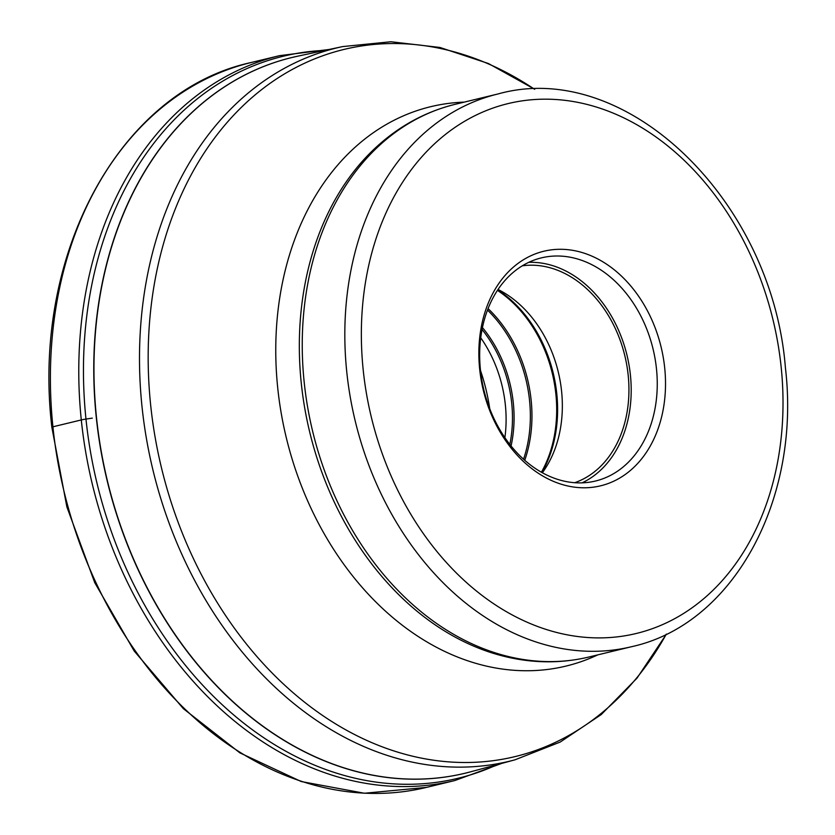 <?xml version="1.0" encoding="UTF-8"?>
<svg xmlns="http://www.w3.org/2000/svg" width="835" height="835" viewBox="0 0 835 835"><rect width="100%" height="100%" fill="white"/><g stroke="black" fill="none" stroke-linecap="round" stroke-linejoin="round"><path stroke-width="1.25" d="M479.666 369.133A120.678 91.485 -103.6 0 1 559.857 249.289A120.678 91.485 -103.6 0 1 664.702 367.943A120.678 91.485 -103.6 0 1 584.51 487.786A120.678 91.485 -103.6 0 1 479.666 369.133M556.736 256.001A114.802 87.038 -103.6 0 1 656.477 368.872A114.802 87.038 -103.6 0 1 595.438 481.033A114.802 87.038 -103.6 0 1 580.189 482.891A114.802 87.038 -103.6 0 1 480.449 370.009A114.802 87.038 -103.6 0 1 541.487 257.848A114.802 87.038 -103.6 0 1 556.736 256.001M582.089 482.849A114.802 87.038 76.4 0 0 630.425 375.176A114.802 87.038 76.4 0 0 528.785 262.336M522.282 265.833A111.869 84.805 -103.6 0 1 628.181 375.186A111.869 84.805 -103.6 0 1 574.72 482.703M542.343 472.746A111.869 84.805 76.4 0 0 542.604 472.401A111.869 84.805 76.4 0 0 561.59 391.281A111.869 84.805 76.4 0 0 498.422 289.661A111.869 84.805 76.4 0 0 498.036 289.474M504.883 437.665A111.869 84.805 76.4 0 0 505.352 404.881A111.869 84.805 76.4 0 0 480.741 337.799M489.727 408.68A164.422 124.655 76.4 0 0 480.501 370.5M52.991 427.489A4.697 0.532 -5.9 0 1 52.918 426.8L81.298 419.942A11.742 1.346 -5.9 0 1 85.974 419.076L92.288 418.126M52.918 426.8A372.89 282.7 -103.6 0 1 251.189 62.51C119.875 90.89 31.333 254.111 51.853 427.259L66.873 506.918L94.762 582.694L134.195 651.018L183.335 708.644L239.875 752.857L301.195 781.529L364.394 793.25L426.434 787.405A372.89 282.7 -103.6 0 1 52.918 426.8M251.189 62.51L279.568 55.653A372.89 282.7 76.4 0 0 81.298 419.942A372.89 282.7 76.4 0 0 454.814 780.548L426.434 787.405M324.888 50.371A371.45 281.604 76.4 0 0 85.974 419.076A371.45 281.604 76.4 0 0 497.545 764.536M294.88 56.811A368.193 279.14 76.4 0 0 292.02 57.479A368.193 279.14 76.4 0 0 96.255 417.176A368.193 279.14 76.4 0 0 96.265 417.26A368.193 279.14 76.4 0 0 465.064 773.241A368.193 279.14 76.4 0 0 467.903 772.532M297.74 56.175L342.601 46.593A366.962 278.201 76.4 0 0 141.971 406.248A366.962 278.201 76.4 0 0 141.981 406.342A366.962 278.201 76.4 0 0 515.028 759.808L470.742 771.78A368.183 279.14 -103.6 0 1 96.453 417.218A368.183 279.14 -103.6 0 1 96.453 417.124A368.183 279.14 -103.6 0 1 297.74 56.175L292.02 57.479M666.267 634.172A363.778 275.79 -103.6 0 1 368.329 741.115A363.778 275.79 -103.6 0 1 150.634 404.818A363.778 275.79 -103.6 0 1 150.624 404.724A363.778 275.79 -103.6 0 1 534.536 89.261M464.197 102.131A287.762 218.165 76.4 0 0 277.711 387.816A287.762 218.165 76.4 0 0 597.829 654.859M494.904 653.815A283.347 214.814 -103.6 0 1 301.247 382.921A283.347 214.814 -103.6 0 1 301.237 382.837A283.347 214.814 -103.6 0 1 373.12 150.081C397.105 127.129 424.514 111.859 455.346 104.271A284.328 215.555 -103.6 0 0 304.159 381.95A284.328 215.555 -103.6 0 0 304.17 382.033A284.328 215.555 -103.6 0 0 588.978 656.999C558.072 664.336 526.718 663.272 494.904 653.815M455.346 104.271L497.931 93.979A284.328 215.555 76.4 0 0 346.734 371.617A284.328 215.555 76.4 0 0 346.744 371.742A284.328 215.555 76.4 0 0 631.552 646.707L588.978 656.999M363.194 369.884A272.586 206.652 -103.6 0 1 363.183 369.769A272.586 206.652 76.4 0 1 544.399 99.177A272.586 206.652 76.4 0 1 781.174 367.191A272.586 206.652 76.4 0 1 781.184 367.317A272.586 206.652 -103.6 0 1 599.979 637.898A272.586 206.652 -103.6 0 1 363.194 369.884M541.884 472.495A119.937 90.931 76.4 0 0 556.799 393.901A119.937 90.931 76.4 0 0 556.788 393.807A119.937 90.931 76.4 0 0 497.743 289.912M497.441 290.371A120.386 91.265 -103.6 0 1 555.87 394.11A120.386 91.265 -103.6 0 1 555.88 394.203A120.386 91.265 -103.6 0 1 541.404 472.224M524.745 460.283A120.386 91.265 76.4 0 0 531.144 400.184A120.386 91.265 76.4 0 0 531.133 400.09A120.386 91.265 76.4 0 0 488.068 308.606M487.504 310.077A119.937 90.931 -103.6 0 1 529.547 400.403A119.937 90.931 -103.6 0 1 529.547 400.487A119.937 90.931 -103.6 0 1 523.555 459.229M511.062 445.973A112.307 85.139 76.4 0 0 513.327 403.117A112.307 85.139 76.4 0 0 513.316 403.034A112.307 85.139 76.4 0 0 482.442 327.581M482.056 329.512A111.869 84.805 -103.6 0 1 511.73 403.336A111.869 84.805 -103.6 0 1 511.73 403.43A111.869 84.805 -103.6 0 1 509.83 444.429M279.568 55.653L329.011 49.495M501.616 763.441L454.814 780.548M470.742 771.78L465.064 773.241M515.028 759.808L560.191 742.064L601.252 714.551L636.98 678.177L666.434 634.099M342.601 46.593L390.884 41.75L439.982 47.47L488.381 63.502L534.713 89.261M497.931 93.979C625.947 57.97 772.344 200.483 785.411 367.786C801.026 499.226 733.6 624.413 631.552 646.707"/></g></svg>
